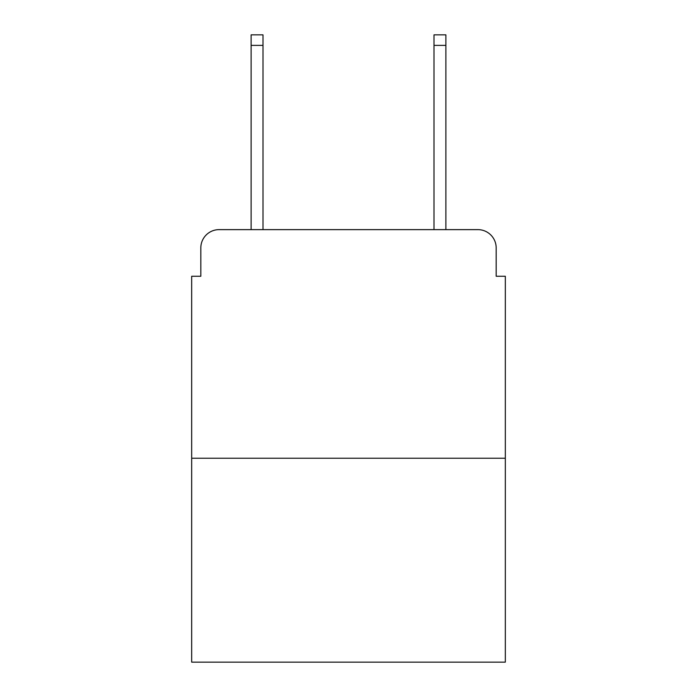 <?xml version="1.0" encoding="UTF-8"?>
<svg xmlns="http://www.w3.org/2000/svg" width="697" height="697" viewBox="0 0 697 697"><rect width="100%" height="100%" fill="white"/><g stroke="black" fill="none" stroke-linecap="round" stroke-linejoin="round"><path stroke-width="1.05" d="M200.823 247.914L200.823 276.256L200.823 247.914A18.288 18.288 0 0 1 219.111 229.627L251.112 229.627L251.112 34.85L263.004 34.85L263.004 229.627L277.171 229.627M505.325 458.234L191.675 458.234L191.675 662.15L505.325 662.15L505.325 276.256L496.177 276.256L496.177 247.914A18.288 18.288 0 0 0 477.889 229.627L219.111 229.627M191.675 458.234L191.675 276.256L200.823 276.256M419.829 229.627L433.996 229.627L433.996 34.85L445.888 34.85L445.888 229.627L477.889 229.627M496.177 276.256L496.177 247.914M251.112 45.366L263.004 45.366M445.888 45.366L433.996 45.366"/></g></svg>
